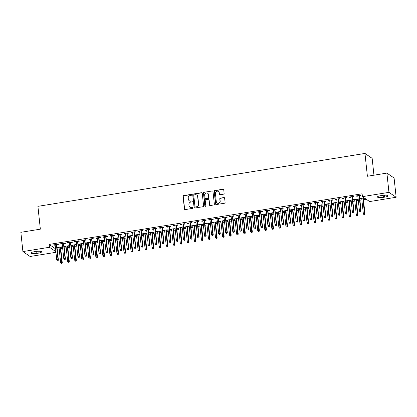 <?xml version="1.0" encoding="UTF-8"?>
<svg xmlns="http://www.w3.org/2000/svg" width="417" height="417" viewBox="0 0 417 417"><rect width="100%" height="100%" fill="white"/><g stroke="black" fill="none" stroke-linecap="round" stroke-linejoin="round"><path stroke-width="0.63" d="M191.575 194.812A0.506 0.48 -55.6 0 0 191.038 194.4L183.699 195.589A0.719 0.683 -55.6 0 0 183.079 196.402L184.429 209A0.719 0.683 -55.6 0 0 185.195 209.589L192.534 208.401A0.506 0.48 -55.6 0 0 192.769 207.494A0.506 0.48 -55.6 0 0 192.43 207.421L191.481 207.572A2.304 2.184 -55.6 0 1 189.031 205.69L188.917 204.643A2.304 2.184 -55.6 0 1 190.887 202.047L191.841 201.891A0.506 0.48 -55.6 0 0 192.07 200.984A0.506 0.48 -55.6 0 0 191.737 200.911L190.783 201.067A2.304 2.184 -55.6 0 1 188.333 199.18L188.223 198.132A2.304 2.184 -55.6 0 1 190.194 195.537L191.142 195.38A0.506 0.48 -55.6 0 0 191.575 194.812M191.466 194.557A0.506 0.48 -55.6 0 0 191.231 194.536L183.892 195.724A0.719 0.683 -55.6 0 0 183.277 196.532L184.622 209.131A0.719 0.683 -55.6 0 0 184.814 209.542M192.857 207.572A0.506 0.48 -55.6 0 0 192.623 207.551L191.481 207.572M192.159 201.062A0.506 0.48 -55.6 0 0 191.929 201.046L190.783 201.067M223.507 194.171A0.719 0.683 -55.6 0 0 224.122 193.358L223.747 189.824A0.719 0.683 -55.6 0 0 222.98 189.235L214.823 190.553A0.719 0.683 -55.6 0 0 214.208 191.367L215.558 203.965A0.719 0.683 -55.6 0 0 216.319 204.554L224.476 203.235A0.719 0.683 -55.6 0 0 225.091 202.422L224.633 198.153A0.719 0.683 -55.6 0 0 223.866 197.564L220.379 198.127A0.719 0.683 -55.6 0 0 219.764 198.94L219.988 201.057A1.929 1.824 -55.6 0 1 217.054 202.949A1.929 1.824 -55.6 0 1 216.293 201.656L215.407 193.363A1.929 1.824 -55.6 0 1 218.341 191.471A1.929 1.824 -55.6 0 1 219.102 192.763L219.253 194.145A0.719 0.683 -55.6 0 0 220.014 194.734L223.507 194.171M362.42 196.647L388.962 192.357L396.15 197.272L369.613 201.562L362.42 196.647L362.118 193.796L49.143 244.425L49.446 247.276L55.868 251.67M55.935 252.306L30.097 256.486L22.909 251.571L20.85 232.316L40.35 229.162L37.911 206.342L364.964 153.44L367.403 176.255L386.903 173.102L388.962 192.357M22.909 251.571L49.446 247.276M202.255 193.3A0.719 0.683 -55.6 0 0 201.489 192.711L193.337 194.03A0.719 0.683 -55.6 0 0 192.722 194.843L194.067 207.442A0.719 0.683 -55.6 0 0 194.833 208.031L202.985 206.712A0.719 0.683 -55.6 0 0 203.6 205.899L202.255 193.3M204.08 192.289L212.232 190.97A0.719 0.683 -55.6 0 1 212.998 191.559L214.348 204.158A0.719 0.683 -55.6 0 1 213.728 204.971L210.241 205.534A0.719 0.683 -55.6 0 1 209.475 204.95L208.927 199.837A0.719 0.683 -55.6 0 0 208.161 199.248L205.847 199.623A0.719 0.683 -55.6 0 0 205.232 200.436L205.8 205.758A0.506 0.48 -55.6 0 1 205.034 206.248A0.506 0.48 -55.6 0 1 204.836 205.915L203.465 193.102A0.719 0.683 -55.6 0 1 204.08 192.289L212.232 190.97M373.955 175.197L372.157 158.356L364.964 153.44M352.407 196.97L353.944 196.72L353.46 196.386L349.238 197.069L349.722 197.403L350.817 197.225M356.29 199.628L357.833 199.378L357.343 199.045L353.121 199.727L353.606 200.061L354.705 199.884M338.328 199.248L339.865 198.998L339.381 198.664L335.159 199.347L335.643 199.68L336.738 199.503M342.211 201.906L343.754 201.656L343.264 201.322L339.042 202.005L339.527 202.339L340.626 202.162M324.249 201.526L325.786 201.275L325.302 200.942L321.08 201.625L321.564 201.958L322.659 201.781M328.132 204.184L329.675 203.934L329.185 203.6L324.963 204.283L325.448 204.617L326.547 204.439M310.17 203.804L311.707 203.553L311.223 203.22L307.001 203.903L307.485 204.236L308.58 204.059M314.053 206.457L315.596 206.212L315.106 205.878L310.884 206.561L311.369 206.895L312.469 206.717M296.091 206.081L297.629 205.831L297.144 205.498L292.922 206.18L293.406 206.514L294.501 206.337M299.974 208.735L301.517 208.49L301.027 208.156L296.805 208.839L297.29 209.172L298.39 208.995M282.012 208.359L283.55 208.109L283.065 207.775L278.843 208.458L279.327 208.792L280.422 208.615M285.895 211.012L287.438 210.762L286.948 210.434L282.726 211.117L283.211 211.45L284.311 211.273M267.933 210.632L269.471 210.387L268.986 210.053L264.764 210.736L265.248 211.07L266.343 210.893M271.816 213.29L273.359 213.04L272.869 212.712L268.647 213.395L269.132 213.723L270.232 213.546M253.854 212.91L255.392 212.665L254.907 212.331L250.685 213.014L251.17 213.348L252.264 213.17M257.737 215.568L259.28 215.318L258.79 214.99L254.568 215.672L255.053 216.001L256.153 215.824M239.775 215.188L241.313 214.937L240.828 214.609L236.606 215.292L237.091 215.625L238.185 215.448M243.658 217.846L245.201 217.596L244.711 217.267L240.489 217.95L240.974 218.279L242.074 218.101M225.696 217.465L227.234 217.215L226.749 216.887L222.527 217.57L223.012 217.903L224.106 217.721M229.579 220.124L231.122 219.874L230.632 219.54L226.41 220.228L226.895 220.557L227.995 220.379M211.617 219.743L213.155 219.493L212.67 219.165L208.448 219.848L208.933 220.176L210.027 219.999M215.5 222.402L217.043 222.152L216.559 221.818L212.331 222.501L212.816 222.834L213.916 222.657M197.538 222.021L199.076 221.771L198.591 221.443L194.369 222.125L194.854 222.454L195.948 222.277M201.421 224.68L202.964 224.429L202.48 224.096L198.252 224.779L198.737 225.112L199.837 224.935M183.459 224.299L184.997 224.049L184.512 223.715L180.29 224.403L180.775 224.732L181.869 224.554M187.342 226.957L188.885 226.707L188.401 226.374L184.173 227.056L184.658 227.39L185.758 227.213M169.38 226.577L170.918 226.327L170.433 225.993L166.211 226.676L166.696 227.01L167.79 226.832M173.263 229.235L174.806 228.985L174.322 228.652L170.094 229.334L170.579 229.668L171.679 229.491M155.301 228.855L156.839 228.605L156.354 228.271L152.132 228.954L152.617 229.287L153.711 229.11M159.185 231.513L160.727 231.263L160.243 230.929L156.015 231.612L156.5 231.946L157.6 231.769M141.222 231.133L142.76 230.882L142.275 230.549L138.053 231.232L138.538 231.565L139.632 231.388M145.106 233.791L146.648 233.541L146.164 233.207L141.936 233.89L142.421 234.224L143.521 234.046M127.143 233.411L128.681 233.16L128.196 232.827L123.974 233.51L124.459 233.843L125.553 233.666M131.027 236.064L132.57 235.819L132.085 235.485L127.857 236.168L128.342 236.502L129.442 236.324M113.064 235.688L114.602 235.438L114.117 235.105L109.895 235.787L110.38 236.121L111.475 235.944M116.948 238.342L118.491 238.097L118.006 237.763L113.778 238.446L114.263 238.779L115.363 238.602M98.985 237.966L100.523 237.716L100.038 237.382L95.816 238.065L96.301 238.399L97.396 238.222M102.869 240.619L104.412 240.374L103.927 240.041L99.699 240.724L100.184 241.057L101.284 240.88M84.906 240.244L86.444 239.994L85.959 239.66L81.737 240.343L82.222 240.677L83.317 240.5M88.79 242.897L90.333 242.647L89.848 242.319L85.621 243.002L86.105 243.335L87.205 243.153M70.827 242.517L72.365 242.272L71.88 241.938L67.658 242.621L68.143 242.955L69.238 242.777M74.711 245.175L76.254 244.925L75.769 244.597L71.542 245.279L72.026 245.608L73.126 245.431M56.748 244.795L58.286 244.55L57.801 244.216L53.579 244.899L54.064 245.232L55.159 245.055M60.632 247.453L62.175 247.203L61.69 246.874L57.463 247.557L57.947 247.886L59.047 247.708M49.143 244.425L55.565 248.813M57.218 249.199L59.172 248.881M60.757 248.626L62.67 248.313M64.254 248.058L66.214 247.745M67.799 247.484L69.712 247.177M71.297 246.921L73.251 246.603M74.836 246.348L76.749 246.04M78.333 245.78L80.293 245.467M81.878 245.206L83.791 244.899M85.376 244.643L87.33 244.326M88.915 244.07L90.828 243.763M92.412 243.502L94.372 243.189M95.957 242.929L97.87 242.621M99.455 242.366L101.409 242.048M102.994 241.792L104.907 241.485M106.491 241.224L108.451 240.911M110.036 240.656L111.949 240.343M113.533 240.088L115.488 239.77M117.073 239.514L118.986 239.207M120.57 238.951L122.53 238.633M124.115 238.378L126.028 238.065M127.612 237.81L129.567 237.492M131.152 237.237L133.065 236.929M134.649 236.674L136.609 236.356M138.194 236.1L140.107 235.787M141.691 235.532L143.646 235.214M145.231 234.959L147.144 234.651M148.728 234.396L150.688 234.078M152.273 233.822L154.186 233.51M155.77 233.254L157.725 232.936M159.31 232.681L161.223 232.373M162.807 232.118L164.767 231.8M166.352 231.544L168.265 231.232M169.849 230.976L171.804 230.664M173.389 230.403L175.302 230.095M176.886 229.84L178.846 229.522M180.431 229.267L182.344 228.959M183.928 228.698L185.883 228.386M187.468 228.125L189.381 227.818M190.965 227.562L192.92 227.244M194.51 226.989L196.423 226.681M198.007 226.421L199.962 226.108M201.547 225.847L203.46 225.54M205.044 225.284L206.999 224.966M208.589 224.711L210.502 224.403M212.086 224.143L214.041 223.83M215.625 223.575L217.538 223.262M219.123 223.006L221.078 222.688M222.668 222.433L224.581 222.125M226.165 221.87L228.12 221.552M229.704 221.297L231.617 220.984M233.202 220.729L235.157 220.411M236.747 220.155L238.66 219.848M240.244 219.592L242.199 219.274M243.783 219.019L245.696 218.706M247.281 218.451L249.236 218.133M250.825 217.877L252.738 217.57M254.323 217.314L256.278 216.996M257.862 216.741L259.775 216.428M261.36 216.173L263.315 215.86M264.904 215.599L266.817 215.292M268.402 215.036L270.357 214.719M271.941 214.463L273.854 214.156M275.439 213.895L277.394 213.582M278.983 213.322L280.896 213.014M282.481 212.759L284.436 212.441M286.02 212.185L287.933 211.878M289.518 211.617L291.473 211.304M293.062 211.044L294.975 210.736M296.56 210.481L298.515 210.163M300.099 209.907L302.012 209.6M303.597 209.339L305.552 209.026M307.141 208.771L309.054 208.458M310.639 208.203L312.594 207.885M314.178 207.63L316.091 207.322M317.676 207.067L319.631 206.749M321.22 206.493L323.133 206.18M324.718 205.925L326.673 205.607M328.257 205.352L330.17 205.044M331.755 204.789L333.709 204.471M335.299 204.215L337.212 203.903M338.797 203.647L340.752 203.329M342.336 203.074L344.249 202.766M345.834 202.511L347.788 202.193M349.378 201.937L351.291 201.625M352.876 201.369L354.831 201.057M356.415 200.796L358.328 200.488M359.913 200.233L361.867 199.915M363.457 199.66L366.178 199.217M67.674 246.317L69.212 246.066L68.727 245.733L64.505 246.416L64.989 246.749L66.089 246.572M63.785 243.658L65.328 243.408L64.838 243.075L60.616 243.757L61.101 244.091L62.201 243.914M81.753 244.039L83.291 243.789L82.806 243.455L78.584 244.138L79.068 244.471L80.168 244.294M77.864 241.38L79.407 241.13L78.917 240.797L74.695 241.485L75.18 241.813L76.28 241.636M95.832 241.761L97.37 241.511L96.885 241.177L92.663 241.86L93.147 242.194L94.247 242.016M91.943 239.103L93.486 238.852L92.996 238.524L88.774 239.207L89.259 239.535L90.359 239.358M109.911 239.483L111.448 239.233L110.964 238.899L106.742 239.582L107.226 239.916L108.326 239.739M106.022 236.825L107.565 236.575L107.075 236.246L102.853 236.929L103.338 237.257L104.438 237.08M123.99 237.205L125.527 236.955L125.043 236.621L120.821 237.309L121.305 237.638L122.405 237.461M120.101 234.547L121.644 234.297L121.154 233.968L116.932 234.651L117.417 234.98L118.517 234.802M138.069 234.927L139.606 234.677L139.122 234.349L134.9 235.032L135.384 235.36L136.484 235.183M134.18 232.269L135.723 232.019L135.233 231.69L131.011 232.373L131.496 232.707L132.596 232.524M152.148 232.65L153.685 232.399L153.201 232.071L148.978 232.754L149.463 233.082L150.563 232.905M148.259 229.991L149.802 229.746L149.312 229.413L145.09 230.095L145.575 230.429L146.675 230.252M166.227 230.372L167.764 230.121L167.28 229.793L163.057 230.476L163.542 230.804L164.637 230.627M162.338 227.713L163.881 227.468L163.391 227.135L159.169 227.818L159.654 228.151L160.753 227.974M180.306 228.094L181.843 227.844L181.359 227.515L177.136 228.198L177.621 228.532L178.716 228.349M176.417 225.435L177.96 225.19L177.47 224.857L173.248 225.54L173.733 225.873L174.832 225.696M194.385 225.816L195.922 225.571L195.437 225.237L191.215 225.92L191.7 226.254L192.795 226.077M190.496 223.163L192.039 222.913L191.549 222.579L187.327 223.262L187.812 223.595L188.911 223.418M208.464 223.538L210.001 223.293L209.516 222.959L205.294 223.642L205.779 223.976L206.874 223.799M204.575 220.885L206.118 220.635L205.628 220.301L201.406 220.984L201.891 221.318L202.99 221.14M222.542 221.26L224.08 221.015L223.595 220.682L219.373 221.364L219.858 221.698L220.953 221.521M218.654 218.607L220.197 218.357L219.707 218.023L215.485 218.706L215.97 219.04L217.069 218.862M236.621 218.988L238.159 218.737L237.674 218.404L233.452 219.087L233.937 219.42L235.032 219.243M232.733 216.329L234.276 216.079L233.786 215.745L229.564 216.428L230.048 216.762L231.148 216.585M250.7 216.71L252.238 216.459L251.753 216.126L247.531 216.809L248.016 217.142L249.111 216.965M246.812 214.051L248.355 213.801L247.865 213.468L243.643 214.15L244.127 214.484L245.227 214.307M264.779 214.432L266.317 214.182L265.832 213.848L261.61 214.531L262.095 214.864L263.19 214.687M260.891 211.773L262.434 211.523L261.944 211.19L257.722 211.872L258.206 212.206L259.306 212.029M278.858 212.154L280.396 211.904L279.911 211.57L275.689 212.253L276.174 212.587L277.269 212.409M274.97 209.496L276.513 209.245L276.023 208.912L271.801 209.6L272.285 209.928L273.385 209.751M292.937 209.876L294.475 209.626L293.99 209.292L289.768 209.975L290.253 210.309L291.347 210.132M289.049 207.218L290.592 206.968L290.102 206.639L285.88 207.322L286.364 207.65L287.464 207.473M307.016 207.598L308.554 207.348L308.069 207.014L303.847 207.697L304.332 208.031L305.426 207.854M303.128 204.94L304.671 204.69L304.181 204.361L299.959 205.044L300.443 205.373L301.543 205.195M321.095 205.32L322.633 205.07L322.148 204.737L317.926 205.425L318.411 205.753L319.505 205.576M317.207 202.662L318.75 202.412L318.26 202.083L314.037 202.766L314.522 203.095L315.622 202.917M335.174 203.043L336.712 202.792L336.227 202.464L332.005 203.147L332.49 203.475L333.584 203.298M331.286 200.384L332.829 200.134L332.339 199.806L328.116 200.488L328.601 200.822L329.701 200.64M349.253 200.765L350.791 200.514L350.306 200.186L346.084 200.869L346.569 201.197L347.663 201.02M345.365 198.106L346.908 197.861L346.418 197.528L342.195 198.211L342.68 198.544L343.78 198.367M364.286 197.924L360.163 198.591L360.648 198.919L361.742 198.742M363.332 198.487L364.771 198.257M359.444 195.828L360.986 195.583L360.497 195.25L356.274 195.933L356.759 196.266L357.859 196.089M382.16 195.443A4.702 1.006 -6.1 0 1 388.076 195.797A4.702 1.006 -6.1 0 1 384.646 197.142L383.379 197.35A4.702 1.006 -6.1 0 1 377.463 196.996A4.702 1.006 -6.1 0 1 380.893 195.646L382.16 195.443M386.903 173.102L394.091 178.017L396.15 197.272M36.899 253.4A4.702 1.006 -6.1 0 1 30.983 253.046A4.702 1.006 -6.1 0 1 34.408 251.696L35.68 251.493A4.702 1.006 -6.1 0 1 41.596 251.842A4.702 1.006 -6.1 0 1 38.166 253.192L36.899 253.4L36.68 251.357M57.947 247.886L57.906 247.484M54.064 245.232L54.022 244.826M64.989 246.749L64.948 246.343M61.101 244.091L61.059 243.69M72.026 245.608L71.985 245.206M68.143 242.955L68.101 242.548M79.068 244.471L79.027 244.07M75.18 241.813L75.138 241.412M86.105 243.335L86.064 242.929M82.222 240.677L82.18 240.27M93.147 242.194L93.106 241.792M89.259 239.535L89.217 239.134M100.184 241.057L100.143 240.651M96.301 238.399L96.259 237.992M107.226 239.916L107.185 239.514M103.338 237.257L103.296 236.856M114.263 238.779L114.222 238.373M110.38 236.121L110.338 235.714M121.305 237.638L121.264 237.237M117.417 234.98L117.375 234.578M128.342 236.502L128.3 236.095M124.459 233.843L124.417 233.442M135.384 235.36L135.343 234.959M131.496 232.707L131.454 232.3M142.421 234.224L142.379 233.817M138.538 231.565L138.496 231.164M149.463 233.082L149.422 232.681M145.575 230.429L145.533 230.022M156.5 231.946L156.458 231.539M152.617 229.287L152.575 228.886M163.542 230.804L163.5 230.403M159.654 228.151L159.612 227.745M170.579 229.668L170.537 229.267M166.696 227.01L166.654 226.608M177.621 228.532L177.579 228.125M173.733 225.873L173.691 225.467M184.658 227.39L184.616 226.989M180.775 224.732L180.733 224.33M191.7 226.254L191.658 225.847M187.812 223.595L187.77 223.189M198.737 225.112L198.695 224.711M194.854 222.454L194.812 222.053M205.779 223.976L205.737 223.569M201.891 221.318L201.849 220.911M212.816 222.834L212.774 222.433M208.933 220.176L208.886 219.775M219.858 221.698L219.816 221.291M215.97 219.04L215.928 218.638M226.895 220.557L226.853 220.155M223.012 217.903L222.965 217.497M233.937 219.42L233.895 219.014M230.048 216.762L230.007 216.36M240.974 218.279L240.932 217.877M237.091 215.625L237.044 215.219M248.016 217.142L247.974 216.736M244.127 214.484L244.086 214.083M255.053 216.001L255.011 215.599M251.17 213.348L251.123 212.941M262.095 214.864L262.053 214.463M258.206 212.206L258.165 211.805M269.132 213.723L269.09 213.322M265.248 211.07L265.202 210.663M276.174 212.587L276.132 212.185M272.285 209.928L272.244 209.527M283.211 211.45L283.169 211.044M279.327 208.792L279.281 208.385M290.253 210.309L290.211 209.907M286.364 207.65L286.323 207.249M297.29 209.172L297.248 208.766M293.406 206.514L293.359 206.107M304.332 208.031L304.29 207.63M300.443 205.373L300.402 204.971M311.369 206.895L311.327 206.488M307.485 204.236L307.438 203.83M318.411 205.753L318.369 205.352M314.522 203.095L314.481 202.693M325.448 204.617L325.406 204.21M321.564 201.958L321.517 201.557M332.49 203.475L332.448 203.074M328.601 200.822L328.56 200.415M339.527 202.339L339.485 201.932M335.643 199.68L335.596 199.279M346.569 201.197L346.527 200.796M342.68 198.544L342.638 198.138M353.606 200.061L353.564 199.654M349.722 197.403L349.675 197.001M360.648 198.919L360.606 198.518M356.759 196.266L356.717 195.86M189.245 200.728L189.438 200.864A2.304 2.184 -55.6 0 0 190.981 201.197M189.938 207.239L190.131 207.369A2.304 2.184 -55.6 0 0 191.674 207.708M202.063 192.894A0.719 0.683 -55.6 0 0 201.682 192.842L193.53 194.16A0.719 0.683 -55.6 0 0 192.915 194.974L194.259 207.572A0.719 0.683 -55.6 0 0 194.452 207.979M194.202 194.885A0.506 0.48 -55.6 0 0 193.769 195.453L194.953 206.514A0.506 0.48 -55.6 0 0 195.49 206.926L196.49 206.764A2.304 2.184 -55.6 0 0 198.461 204.168L197.653 196.605A2.304 2.184 -55.6 0 0 195.203 194.723L194.202 194.885M195.151 206.853L195.344 206.983A0.506 0.48 -55.6 0 0 195.682 207.056L195.49 206.926M196.746 195.062L196.939 195.192A2.304 2.184 -55.6 0 1 197.846 196.741L198.654 204.299A2.304 2.184 -55.6 0 1 196.683 206.895L195.682 207.056M212.806 191.153A0.719 0.683 -55.6 0 0 212.43 191.106M208.646 199.357L208.839 199.488A0.719 0.683 -55.6 0 1 209.125 199.972L209.668 205.081A0.719 0.683 -55.6 0 0 209.86 205.487M204.273 192.425A0.719 0.683 -55.6 0 0 203.658 193.238L205.028 206.045A0.506 0.48 -55.6 0 0 205.138 206.306M208.364 194.536A1.929 1.824 -55.6 0 0 205.581 193.248A1.929 1.824 -55.6 0 0 204.664 195.135L204.976 198.054A0.719 0.683 -55.6 0 0 205.743 198.643L208.057 198.268A0.719 0.683 -55.6 0 0 208.677 197.46L208.557 194.671A1.929 1.824 -55.6 0 0 207.796 193.379L207.603 193.243M205.263 198.539L205.456 198.674A0.719 0.683 -55.6 0 0 205.935 198.779L205.743 198.643M208.557 194.671L208.87 197.59A0.719 0.683 -55.6 0 1 208.255 198.403L205.935 198.779M218.341 191.471L218.539 191.601A1.929 1.824 -55.6 0 1 219.295 192.894L219.446 194.28A0.719 0.683 -55.6 0 0 219.639 194.687M217.054 202.949L217.247 203.079A1.929 1.824 -55.6 0 0 220.186 201.192L219.988 201.057M224.44 197.747A0.719 0.683 -55.6 0 0 224.065 197.694L220.572 198.263A0.719 0.683 -55.6 0 0 219.957 199.071L220.186 201.192M223.554 189.417A0.719 0.683 -55.6 0 0 223.173 189.365L215.021 190.689A0.719 0.683 -55.6 0 0 214.406 191.497L215.751 204.095A0.719 0.683 -55.6 0 0 215.943 204.507M61.085 263.429L61.982 263.45L61.085 263.429L60.627 262.496L62.242 262.528L60.59 247.052M61.789 263.315L60.272 247.104M60.627 262.496L59.005 247.307M62.242 262.528L61.982 263.45M57.906 260.656L57.197 260.771L58.099 260.792L58.01 259.635L56.743 259.838L55.117 244.649M56.384 244.445L58.01 259.635L58.359 259.869L56.702 244.393M58.099 260.792L58.359 259.869M56.743 259.838L57.197 260.771M68.127 262.293L69.024 262.309L68.127 262.293L67.669 261.355L69.285 261.391L67.632 245.91M68.831 262.178L67.309 245.962M67.669 261.355L66.042 246.166M69.285 261.391L69.024 262.309M75.164 261.151L76.061 261.172L75.164 261.151L74.706 260.218L76.321 260.25L74.669 244.774M75.868 261.037L74.351 244.826M74.706 260.218L73.084 245.029M76.321 260.25L76.061 261.172M64.943 259.52L64.239 259.635L65.135 259.65L65.047 258.493L63.78 258.696L62.159 243.512M63.426 243.304L65.047 258.493L65.396 258.733L63.744 243.252M65.135 259.65L65.396 258.733M63.78 258.696L64.239 259.635M71.985 258.378L71.276 258.493L72.177 258.514L72.089 257.357L70.822 257.56L69.196 242.371M70.463 242.168L72.089 257.357L72.438 257.597L70.781 242.115M72.177 258.514L72.438 257.597M70.822 257.56L71.276 258.493M82.206 260.015L83.103 260.031L82.206 260.015L81.748 259.077L83.364 259.113L81.706 243.632M82.91 259.9L81.388 243.684M81.748 259.077L80.121 243.893M83.364 259.113L83.103 260.031M89.243 258.874L90.14 258.894L89.243 258.874L88.785 257.941L90.4 257.972L88.748 242.496M89.947 258.759L88.43 242.548M88.785 257.941L87.163 242.751M90.4 257.972L90.14 258.894M79.021 257.242L78.318 257.357L79.214 257.372L79.126 256.215L77.859 256.424L76.238 241.234M77.505 241.026L79.126 256.215L79.475 256.455L77.823 240.979M79.214 257.372L79.475 256.455M77.859 256.424L78.318 257.357M86.064 256.106L85.355 256.215L86.256 256.236L86.168 255.079L84.901 255.282L83.275 240.093M84.542 239.89L86.168 255.079L86.517 255.319L84.86 239.838M86.256 256.236L86.517 255.319M84.901 255.282L85.355 256.215M96.285 257.737L97.182 257.753L96.285 257.737L95.827 256.799L97.442 256.836L95.785 241.354M96.989 257.623L95.467 241.407M95.827 256.799L94.2 241.615M97.442 256.836L97.182 257.753M93.1 254.964L92.397 255.079L93.293 255.1L93.205 253.937L91.938 254.146L90.317 238.957M91.584 238.748L93.205 253.937L93.554 254.177L91.902 238.701M93.293 255.1L93.554 254.177M91.938 254.146L92.397 255.079M103.322 256.596L104.219 256.617L103.322 256.596L102.863 255.663L104.479 255.694L102.827 240.218M104.026 256.481L102.509 240.27M102.863 255.663L101.242 240.473M104.479 255.694L104.219 256.617M100.143 253.828L99.434 253.937L100.335 253.958L100.247 252.801L98.98 253.004L97.354 237.815M98.62 237.612L100.247 252.801L100.596 253.041L98.938 237.56M100.335 253.958L100.596 253.041M98.98 253.004L99.434 253.937M110.364 255.459L111.261 255.475L110.364 255.459L109.906 254.521L111.521 254.558L109.864 239.077M111.068 255.345L109.546 239.129M109.906 254.521L108.279 239.337M111.521 254.558L111.261 255.475M107.179 252.686L106.476 252.801L107.372 252.822L107.284 251.66L106.017 251.868L104.396 236.679M105.663 236.475L107.284 251.66L107.633 251.899L105.981 236.423M107.372 252.822L107.633 251.899M106.017 251.868L106.476 252.801M117.401 254.318L118.298 254.339L117.401 254.318L116.942 253.385L118.558 253.421L116.906 237.94M118.105 254.203L116.588 237.992M116.942 253.385L115.321 238.196M118.558 253.421L118.298 254.339M114.216 251.55L113.513 251.665L114.414 251.68L114.326 250.523L113.059 250.726L111.433 235.537M112.699 235.334L114.326 250.523L114.675 250.763L113.017 235.282M114.414 251.68L114.675 250.763M113.059 250.726L113.513 251.665M124.443 253.182L125.34 253.197L124.443 253.182L123.985 252.249L125.6 252.28L123.943 236.804M125.147 253.067L123.625 236.851M123.985 252.249L122.358 237.059M125.6 252.28L125.34 253.197M121.258 250.408L120.555 250.523L121.451 250.544L121.363 249.382L120.096 249.59L118.475 234.401M119.742 234.198L121.363 249.382L121.712 249.621L120.06 234.145M121.451 250.544L121.712 249.621M120.096 249.59L120.555 250.523M131.48 252.04L132.377 252.061L131.48 252.04L131.021 251.107L132.637 251.143L130.985 235.662M132.184 251.931L130.667 235.714M131.021 251.107L129.4 235.918M132.637 251.143L132.377 252.061M128.295 249.272L127.592 249.387L128.493 249.402L128.405 248.245L127.133 248.449L125.512 233.259M126.778 233.056L128.405 248.245L128.754 248.485L127.096 233.004M128.493 249.402L128.754 248.485M127.133 248.449L127.592 249.387M138.522 250.904L139.419 250.925L138.522 250.904L138.063 249.971L139.679 250.002L138.022 234.526M139.226 250.789L137.704 234.573M138.063 249.971L136.437 234.781M139.679 250.002L139.419 250.925M135.337 248.131L134.634 248.245L135.53 248.266L135.442 247.104L134.175 247.312L132.554 232.123M133.821 231.92L135.442 247.104L135.791 247.344L134.138 231.868M135.53 248.266L135.791 247.344M134.175 247.312L134.634 248.245M145.559 249.762L146.456 249.783L145.559 249.762L145.1 248.829L146.716 248.866L145.064 233.384M146.263 249.653L144.746 233.437M145.1 248.829L143.479 233.64M146.716 248.866L146.456 249.783M142.374 246.994L141.671 247.109L142.572 247.125L142.484 245.967L141.212 246.171L139.591 230.987M140.857 230.778L142.484 245.967L142.833 246.207L141.175 230.726M142.572 247.125L142.833 246.207M141.212 246.171L141.671 247.109M152.601 248.626L153.498 248.647L152.601 248.626L152.142 247.693L153.758 247.724L152.101 232.248M153.305 248.511L151.783 232.3M152.142 247.693L150.516 232.504M153.758 247.724L153.498 248.647M149.416 245.853L148.713 245.967L149.609 245.988L149.521 244.831L148.254 245.034L146.633 229.845M147.899 229.642L149.521 244.831L149.87 245.066L148.217 229.59M149.609 245.988L149.87 245.066M148.254 245.034L148.713 245.967M159.638 247.489L160.535 247.505L159.638 247.489L159.179 246.551L160.795 246.588L159.143 231.107M160.342 247.375L158.825 231.159M159.179 246.551L157.558 231.362M160.795 246.588L160.535 247.505M156.453 244.716L155.75 244.831L156.651 244.847L156.563 243.69L155.291 243.893L153.67 228.709M154.936 228.5L156.563 243.69L156.912 243.929L155.254 228.448M156.651 244.847L156.912 243.929M155.291 243.893L155.75 244.831M166.68 246.348L167.577 246.369L166.68 246.348L166.221 245.415L167.837 245.446L166.18 229.97M167.384 246.233L165.862 230.022M166.221 245.415L164.595 230.226M167.837 245.446L167.577 246.369M163.495 243.575L162.792 243.69L163.688 243.71L163.6 242.553L162.333 242.757L160.712 227.567M161.978 227.364L163.6 242.553L163.949 242.793L162.296 227.312M163.688 243.71L163.949 242.793M162.333 242.757L162.792 243.69M173.717 245.212L174.614 245.227L173.717 245.212L173.258 244.273L174.874 244.31L173.222 228.829M174.421 245.097L172.904 228.881M173.258 244.273L171.637 229.084M174.874 244.31L174.614 245.227M170.532 242.439L169.828 242.553L170.73 242.569L170.642 241.412L169.37 241.615L167.749 226.431M169.015 226.222L170.642 241.412L170.991 241.651L169.333 226.17M170.73 242.569L170.991 241.651M169.37 241.615L169.828 242.553M180.759 244.07L181.656 244.091L180.759 244.07L180.3 243.137L181.916 243.168L180.259 227.692M181.463 243.955L179.941 227.745M180.3 243.137L178.674 227.948M181.916 243.168L181.656 244.091M177.574 241.297L176.871 241.412L177.767 241.433L177.678 240.275L176.412 240.479L174.791 225.289M176.057 225.086L177.678 240.275L178.028 240.515L176.375 225.034M177.767 241.433L178.028 240.515M176.412 240.479L176.871 241.412M187.796 242.934L188.692 242.949L187.796 242.934L187.337 241.996L188.953 242.032L187.301 226.551M188.5 242.819L186.983 226.603M187.337 241.996L185.716 226.812M188.953 242.032L188.692 242.949M184.611 240.161L183.907 240.275L184.809 240.296L184.721 239.134L183.449 239.342L181.828 224.153M183.094 223.945L184.721 239.134L185.07 239.374L183.412 223.898M184.809 240.296L185.07 239.374M183.449 239.342L183.907 240.275M194.838 241.792L195.735 241.813L194.838 241.792L194.379 240.859L195.995 240.89L194.338 225.415M195.542 241.678L194.02 225.467M194.379 240.859L192.753 225.67M195.995 240.89L195.735 241.813M191.653 239.024L190.95 239.134L191.846 239.155L191.757 237.998L190.491 238.201L188.87 223.012M190.136 222.808L191.757 237.998L192.107 238.237L190.454 222.756M191.846 239.155L192.107 238.237M190.491 238.201L190.95 239.134M201.875 240.656L202.771 240.672L201.875 240.656L201.416 239.718L203.032 239.754L201.38 224.273M202.579 240.541L201.062 224.325M201.416 239.718L199.795 224.534M203.032 239.754L202.771 240.672M198.69 237.883L197.986 237.998L198.888 238.018L198.8 236.856L197.528 237.065L195.907 221.875M197.173 221.672L198.8 236.856L199.149 237.096L197.491 221.62M198.888 238.018L199.149 237.096M197.528 237.065L197.986 237.998M208.917 239.514L209.814 239.535L208.917 239.514L208.458 238.581L210.074 238.618L208.417 223.137M209.621 239.4L208.099 223.189M208.458 238.581L206.832 223.392M210.074 238.618L209.814 239.535M205.732 236.747L205.028 236.856L205.925 236.877L205.836 235.72L204.57 235.923L202.949 220.734M204.215 220.53L205.836 235.72L206.186 235.959L204.533 220.478M205.925 236.877L206.186 235.959M204.57 235.923L205.028 236.856M215.954 238.378L216.85 238.394L215.954 238.378L215.495 237.44L217.111 237.476L215.459 221.995M216.658 238.263L215.141 222.047M215.495 237.44L213.874 222.256M217.111 237.476L216.85 238.394M212.769 235.605L212.065 235.72L212.967 235.741L212.878 234.578L211.607 234.787L209.986 219.597M211.252 219.394L212.878 234.578L213.228 234.818L211.57 219.342M212.967 235.741L213.228 234.818M211.607 234.787L212.065 235.72M222.996 237.237L223.893 237.257L222.996 237.237L222.537 236.303L224.153 236.34L222.496 220.859M223.7 237.122L222.178 220.911M222.537 236.303L220.911 221.114M224.153 236.34L223.893 237.257M230.033 236.1L230.929 236.121L230.033 236.1L229.574 235.167L231.19 235.198L229.538 219.723M230.737 235.986L229.22 219.769M229.574 235.167L227.953 219.978M231.19 235.198L230.929 236.121M237.075 234.959L237.971 234.98L237.075 234.959L236.616 234.026L238.232 234.062L236.575 218.581M237.779 234.849L236.257 218.633M236.616 234.026L234.99 218.836M238.232 234.062L237.971 234.98M244.112 233.822L245.008 233.843L244.112 233.822L243.653 232.889L245.269 232.921L243.617 217.445M244.815 233.708L243.299 217.497M243.653 232.889L242.032 217.7M245.269 232.921L245.008 233.843M251.154 232.681L252.05 232.702L251.154 232.681L250.695 231.748L252.311 231.784L250.653 216.303M251.858 232.571L250.336 216.355M250.695 231.748L249.069 216.559M252.311 231.784L252.05 232.702M258.191 231.544L259.087 231.565L258.191 231.544L257.732 230.611L259.348 230.643L257.696 215.167M258.894 231.43L257.378 215.219M257.732 230.611L256.111 215.422M259.348 230.643L259.087 231.565M265.233 230.408L266.129 230.424L265.233 230.408L264.774 229.47L266.39 229.506L264.732 214.025M265.937 230.293L264.414 214.077M264.774 229.47L263.148 214.281M266.39 229.506L266.129 230.424M219.811 234.469L219.107 234.583L220.004 234.599L219.915 233.442L218.649 233.645L217.028 218.456M218.294 218.253L219.915 233.442L220.265 233.682L218.612 218.2M220.004 234.599L220.265 233.682M218.649 233.645L219.107 234.583M226.848 233.327L226.144 233.442L227.046 233.463L226.957 232.3L225.686 232.509L224.065 217.32M225.331 217.116L226.957 232.3L227.307 232.54L225.649 217.064M227.046 233.463L227.307 232.54M225.686 232.509L226.144 233.442M233.89 232.191L233.186 232.305L234.083 232.321L233.994 231.164L232.728 231.367L231.107 216.183M232.373 215.975L233.994 231.164L234.344 231.404L232.691 215.923M234.083 232.321L234.344 231.404M232.728 231.367L233.186 232.305M240.927 231.049L240.223 231.164L241.125 231.185L241.036 230.028L239.765 230.231L238.143 215.042M239.41 214.838L241.036 230.028L241.386 230.262L239.728 214.786M241.125 231.185L241.386 230.262M239.765 230.231L240.223 231.164M247.969 229.913L247.265 230.028L248.162 230.043L248.073 228.886L246.807 229.089L245.186 213.905M246.452 213.697L248.073 228.886L248.423 229.126L246.77 213.645M248.162 230.043L248.423 229.126M246.807 229.089L247.265 230.028M255.006 228.771L254.302 228.886L255.204 228.907L255.115 227.75L253.844 227.953L252.222 212.764M253.489 212.561L255.115 227.75L255.465 227.984L253.807 212.508M255.204 228.907L255.465 227.984M253.844 227.953L254.302 228.886M262.048 227.635L261.344 227.75L262.241 227.765L262.152 226.608L260.886 226.812L259.265 211.627M260.531 211.419L262.152 226.608L262.502 226.848L260.849 211.367M262.241 227.765L262.502 226.848M260.886 226.812L261.344 227.75M272.27 229.267L273.166 229.287L272.27 229.267L271.811 228.334L273.427 228.365L271.775 212.889M272.973 229.152L271.457 212.941M271.811 228.334L270.19 213.144M273.427 228.365L273.166 229.287M269.085 226.494L268.381 226.608L269.283 226.629L269.194 225.472L267.923 225.675L266.301 210.486M267.568 210.283L269.194 225.472L269.544 225.712L267.886 210.231M269.283 226.629L269.544 225.712M267.923 225.675L268.381 226.608M279.312 228.13L280.208 228.146L279.312 228.13L278.853 227.192L280.469 227.229L278.811 211.747M280.016 228.016L278.493 211.8M278.853 227.192L277.227 212.008M280.469 227.229L280.208 228.146M276.127 225.357L275.423 225.472L276.32 225.488L276.231 224.33L274.965 224.539L273.344 209.35M274.61 209.141L276.231 224.33L276.58 224.57L274.928 209.094M276.32 225.488L276.58 224.57M274.965 224.539L275.423 225.472M286.349 226.989L287.245 227.01L286.349 226.989L285.89 226.056L287.506 226.087L285.853 210.611M287.052 226.874L285.536 210.663M285.89 226.056L284.269 210.866M287.506 226.087L287.245 227.01M283.164 224.221L282.46 224.33L283.362 224.351L283.273 223.194L282.001 223.397L280.38 208.208M281.647 208.005L283.273 223.194L283.623 223.434L281.965 207.953M283.362 224.351L283.623 223.434M282.001 223.397L282.46 224.33M293.386 225.852L294.287 225.868L293.386 225.852L292.932 224.914L294.548 224.951L292.89 209.47M294.094 225.738L292.572 209.522M292.932 224.914L291.306 209.73M294.548 224.951L294.287 225.868M290.206 223.079L289.502 223.194L290.399 223.215L290.31 222.053L289.044 222.261L287.422 207.072M288.689 206.863L290.31 222.053L290.659 222.292L289.007 206.816M290.399 223.215L290.659 222.292M289.044 222.261L289.502 223.194M300.428 224.711L301.324 224.732L300.428 224.711L299.969 223.778L301.585 223.809L299.932 208.333M301.131 224.596L299.614 208.385M299.969 223.778L298.348 208.589M301.585 223.809L301.324 224.732M297.243 221.943L296.539 222.053L297.441 222.073L297.352 220.916L296.08 221.119L294.459 205.93M295.726 205.727L297.352 220.916L297.702 221.156L296.044 205.675M297.441 222.073L297.702 221.156M296.08 221.119L296.539 222.053M307.465 223.575L308.366 223.59L307.465 223.575L307.011 222.636L308.627 222.673L306.969 207.192M308.173 223.46L306.651 207.244M307.011 222.636L305.385 207.452M308.627 222.673L308.366 223.59M304.285 220.802L303.581 220.916L304.478 220.937L304.389 219.775L303.123 219.983L301.501 204.794M302.768 204.591L304.389 219.775L304.738 220.014L303.086 204.538M304.478 220.937L304.738 220.014M303.123 219.983L303.581 220.916M314.507 222.433L315.403 222.454L314.507 222.433L314.048 221.5L315.664 221.536L314.011 206.055M315.21 222.318L313.693 206.107M314.048 221.5L312.427 206.311M315.664 221.536L315.403 222.454M311.322 219.665L310.618 219.78L311.52 219.795L311.431 218.638L310.159 218.842L308.538 203.652M309.805 203.449L311.431 218.638L311.78 218.878L310.123 203.397M311.52 219.795L311.78 218.878M310.159 218.842L310.618 219.78M321.543 221.297L322.445 221.312L321.543 221.297L321.09 220.364L322.706 220.395L321.048 204.919M322.252 221.182L320.73 204.966M321.09 220.364L319.464 205.174M322.706 220.395L322.445 221.312M318.364 218.524L317.66 218.638L318.557 218.659L318.468 217.497L317.201 217.705L315.58 202.516M316.847 202.313L318.468 217.497L318.817 217.737L317.165 202.261M318.557 218.659L318.817 217.737M317.201 217.705L317.66 218.638M328.586 220.155L329.482 220.176L328.586 220.155L328.127 219.222L329.743 219.259L328.09 203.777M329.289 220.046L327.772 203.83M328.127 219.222L326.506 204.033M329.743 219.259L329.482 220.176M325.401 217.387L324.697 217.502L325.599 217.518L325.505 216.36L324.238 216.564L322.617 201.375M323.884 201.171L325.505 216.36L325.859 216.6L324.202 201.119M325.599 217.518L325.859 216.6M324.238 216.564L324.697 217.502M335.622 219.019L336.524 219.04L335.622 219.019L335.169 218.086L336.785 218.117L335.127 202.641M336.331 218.904L334.809 202.688M335.169 218.086L333.543 202.897M336.785 218.117L336.524 219.04M332.443 216.246L331.739 216.36L332.636 216.381L332.547 215.224L331.28 215.427L329.659 200.238M330.926 200.035L332.547 215.224L332.896 215.459L331.244 199.983M332.636 216.381L332.896 215.459M331.28 215.427L331.739 216.36M342.665 217.877L343.561 217.898L342.665 217.877L342.206 216.944L343.822 216.981L342.169 201.5M343.368 217.768L341.851 201.552M342.206 216.944L340.585 201.755M343.822 216.981L343.561 217.898M339.48 215.109L338.776 215.224L339.678 215.24L339.584 214.083L338.317 214.286L336.696 199.102M337.963 198.893L339.584 214.083L339.938 214.322L338.281 198.841M339.678 215.24L339.938 214.322M338.317 214.286L338.776 215.224M349.701 216.741L350.603 216.762L349.701 216.741L349.248 215.808L350.864 215.839L349.206 200.363M350.41 216.626L348.888 200.415M349.248 215.808L347.622 200.619M350.864 215.839L350.603 216.762M346.522 213.968L345.818 214.083L346.715 214.103L346.626 212.946L345.359 213.15L343.738 197.96M345.005 197.757L346.626 212.946L346.975 213.181L345.323 197.705M346.715 214.103L346.975 213.181M345.359 213.15L345.818 214.083M356.743 215.605L357.64 215.62L356.743 215.605L356.285 214.666L357.901 214.703L356.248 199.222M357.447 215.49L355.93 199.274M356.285 214.666L354.664 199.477M357.901 214.703L357.64 215.62M353.559 212.832L352.855 212.946L353.757 212.962L353.663 211.805L352.396 212.008L350.775 196.824M352.042 196.615L353.663 211.805L354.017 212.044L352.36 196.563M353.757 212.962L354.017 212.044M352.396 212.008L352.855 212.946M363.78 214.463L364.682 214.484L363.78 214.463L363.327 213.53L364.943 213.561L363.285 198.085M364.489 214.348L362.967 198.138M363.327 213.53L361.701 198.341M364.943 213.561L364.682 214.484M360.601 211.69L359.897 211.805L360.794 211.826L360.705 210.668L359.438 210.872L357.812 195.682M359.084 195.479L360.705 210.668L361.054 210.908L359.402 195.427M360.794 211.826L361.054 210.908M359.438 210.872L359.897 211.805M38.166 253.192L37.957 251.248M384.646 197.142L384.438 195.198M383.379 197.35L383.16 195.307"/></g></svg>

